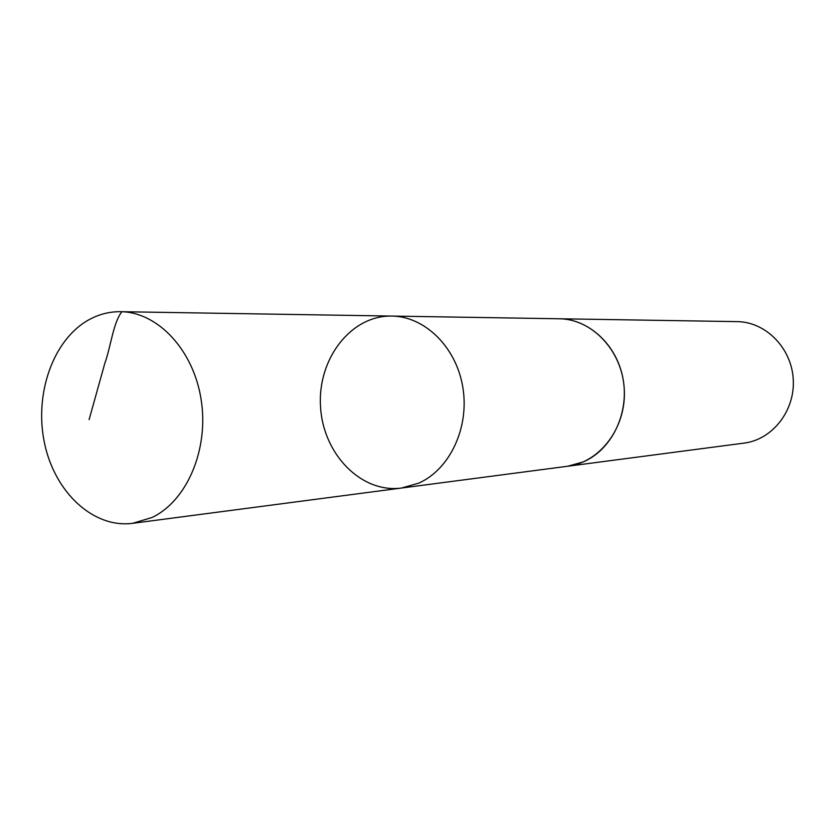 <?xml version="1.0" encoding="UTF-8"?>
<svg xmlns="http://www.w3.org/2000/svg" width="835" height="835" viewBox="0 0 835 835"><rect width="100%" height="100%" fill="white"/><g stroke="black" fill="none" stroke-linecap="round" stroke-linejoin="round"><path stroke-width="1.25" d="M558.083 318.751L559.273 318.761C589.28 319.053 617.493 345.46 623.202 379.779C629.131 414.066 611.377 449.95 583.268 461.912L567.716 466.233L401.583 488.026L418.784 483.121C449.888 469.385 469.562 427.51 462.84 387.377C456.369 347.193 424.9 316.35 391.74 316.068C350.94 315.192 317.436 359.019 320.525 406.405C322.863 453.833 361.148 493.548 401.583 488.026L418.784 483.121C449.888 469.385 469.562 427.51 462.84 387.377C456.369 347.193 424.9 316.35 391.74 316.068L120.574 311.685C157.752 311.946 193.574 350.022 201.162 399.777C209.021 449.47 186.915 501.063 151.98 517.512L132.681 523.315C93.363 528.513 54.891 492.441 44.599 443.531C33.985 394.704 52.741 340.231 88.26 320.129C98.457 314.377 109.228 311.57 120.574 311.685M391.74 316.068L559.283 318.772C592.151 318.949 622.273 350.846 624.256 389.016C626.636 427.165 600.355 462.298 567.716 466.243L566.537 466.379M559.273 318.761L737.138 321.621C765.716 321.83 791.622 348.028 793.25 379.351C795.212 410.653 772.458 439.638 744.089 443.103L567.716 466.243M121.92 311.726C113.289 322.247 110.867 346.577 104.824 363.308L89.094 419.65M401.583 488.026L132.681 523.315"/></g></svg>
